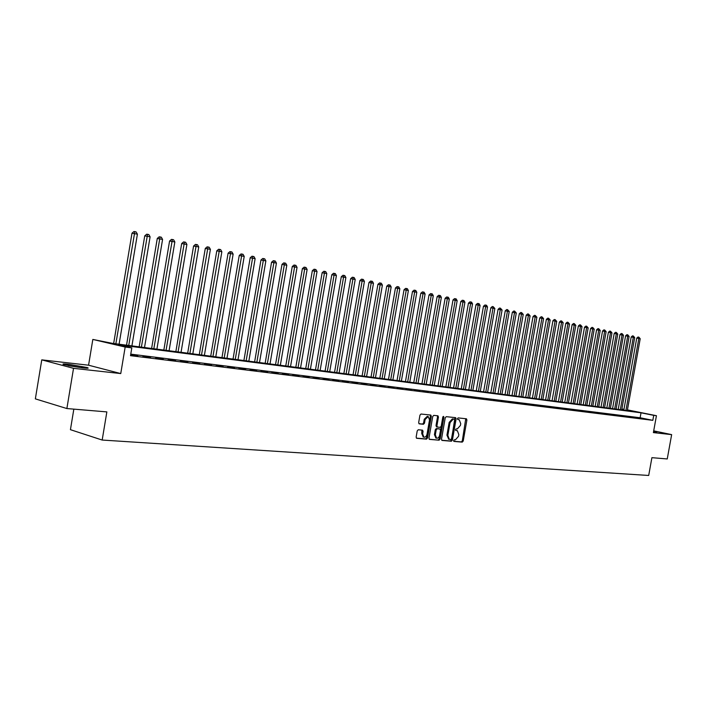 <?xml version="1.0" encoding="UTF-8"?>
<svg xmlns="http://www.w3.org/2000/svg" width="707" height="707" viewBox="0 0 707 707"><rect width="100%" height="100%" fill="white"/><g stroke="black" fill="none" stroke-linecap="round" stroke-linejoin="round"><path stroke-width="1.06" d="M453.611 440.567L454.009 441.433L462.245 442.122L463.218 441.027L466.903 420.02L466.434 418.791L458.136 417.908L457.447 418.677L457.783 419.543L459.223 419.728L460.734 423.679L460.425 425.437L457.288 428.955L456.218 428.857L455.529 429.626L455.847 430.483L457.358 430.678L458.825 434.584L458.516 436.343L455.37 439.878L454.301 439.789L453.611 440.567M82.366 367.87C87.845 368.435 89.462 368.329 87.226 367.552L68.906 364.317C63.303 363.725 61.65 363.831 63.922 364.626L82.366 367.87M653.56 431.668L656.891 431.924L653.666 431.111M418.261 429.759L417.218 430.899L416.149 437.041L416.617 438.287L426.507 439.135L427.532 438.004L431.314 416.335L430.819 415.062L421.001 414.028L419.958 415.15L418.668 422.574L419.163 423.838L423.466 424.271L424.5 423.14L425.137 419.481L428.195 416.529L429.529 419.923L427.037 434.204C426.454 436.405 425.402 437.386 423.9 437.156L422.636 433.815L423.06 431.429L422.574 430.174L418.261 429.759M66.873 408.549L35.35 398.863L41.766 359.863L73.528 368.338L66.873 408.549L106.854 411.898L102.179 440.046L648.699 475.466L651.907 457.668L667.249 458.958L671.65 434.628L653.392 432.604L656.441 415.707L653.728 415.354L652.826 420.338L130.512 355.665L131.811 347.897L125.174 347.04L92.829 339.44L112.316 343.328L635.178 411.633L627.401 410.078M73.528 368.338L120.756 373.57L125.174 347.04M441.495 439.188L442.087 440.443L451.411 441.221L452.4 440.108L456.121 418.898L455.644 417.66L446.25 416.67L445.242 417.775L441.495 439.188M429.202 439.215L439.091 440.187L429.564 439.392M437.262 415.725L437.536 416.856L438.446 417.068L437.951 415.813L433.762 415.363L432.737 416.476L428.963 438.119L429.423 439.365M438.446 417.068L436.917 425.808L437.394 427.055L440.205 427.337L441.212 426.215L442.794 417.157L443.572 416.396L443.916 417.271L440.099 439.065L439.091 440.187M671.65 434.628L653.71 430.855M640.887 418.367L644.201 418.783L640.887 418.367M635.319 417.678L638.668 418.093L635.319 417.678M629.681 416.971L633.074 417.395L629.681 416.971M623.981 416.264L627.409 416.697L623.981 416.264M618.201 415.548L621.674 415.981L618.201 415.548M612.368 414.823L615.877 415.256L612.368 414.823M606.456 414.09L610.008 414.532L606.456 414.09M600.473 413.339L604.07 413.789L600.473 413.339M594.41 412.588L598.051 413.047L594.41 412.588M588.277 411.828L591.971 412.287L588.277 411.828M582.073 411.059L585.811 411.518L582.073 411.059M575.79 410.272L579.572 410.74L575.79 410.272M569.427 409.486L573.253 409.963L569.427 409.486M562.984 408.681L566.864 409.167L562.984 408.681M556.462 407.868L560.386 408.363L556.462 407.868M549.852 407.046L553.828 407.541L549.852 407.046M543.162 406.216L547.183 406.719L543.162 406.216M536.374 405.376L540.457 405.88L536.374 405.376M529.508 404.519L533.644 405.031L529.508 404.519M522.553 403.653L526.742 404.174L522.553 403.653M515.5 402.778L519.742 403.308L515.5 402.778M508.36 401.894L512.655 402.424L508.36 401.894M501.122 400.993L505.478 401.532L501.122 400.993M493.786 400.074L498.196 400.63L493.786 400.074M486.345 399.155L490.817 399.711L486.345 399.155M478.807 398.218L483.349 398.783L478.807 398.218M471.171 397.263L475.767 397.838L471.171 397.263M463.421 396.3L468.087 396.883L463.421 396.3M455.573 395.328L460.292 395.911L455.573 395.328M447.602 394.338L452.4 394.93L447.602 394.338M439.533 393.331L444.385 393.932L439.533 393.331M431.341 392.314L436.263 392.924L431.341 392.314M423.025 391.28L428.027 391.899L423.025 391.28M414.602 390.229L419.675 390.865L414.602 390.229M406.048 389.168L411.191 389.804L406.048 389.168M397.369 388.09L402.592 388.735L397.369 388.09M388.567 386.994L393.87 387.657L388.567 386.994M379.632 385.881L385.006 386.552L379.632 385.881M370.565 384.758L376.018 385.439L370.565 384.758M361.357 383.609L366.898 384.299L361.357 383.609M352.015 382.452L357.636 383.15L352.015 382.452M342.524 381.267L348.233 381.983L342.524 381.267M332.891 380.074L338.688 380.79L332.891 380.074M323.099 378.855L328.994 379.588L323.099 378.855M313.166 377.618L319.149 378.36L313.166 377.618M303.073 376.363L309.145 377.123L303.073 376.363M292.813 375.09L298.99 375.859L292.813 375.09M282.393 373.791L288.668 374.577L282.393 373.791M271.806 372.474L278.178 373.269L271.806 372.474M261.042 371.14L267.52 371.944L261.042 371.14M250.101 369.779L256.685 370.601L250.101 369.779M238.984 368.391L245.674 369.231L238.984 368.391M227.681 366.986L234.485 367.834L227.681 366.986M216.183 365.563L223.103 366.42L216.183 365.563M204.491 364.105L211.526 364.98L204.491 364.105M192.596 362.629L199.754 363.522L192.596 362.629M180.497 361.127L187.779 362.028L180.497 361.127M168.186 359.589L175.601 360.517L168.186 359.589M155.664 358.034L163.202 358.97L155.664 358.034M142.911 356.452L150.591 357.406L142.911 356.452M652.826 420.338L640.135 417.757L130.768 354.145M130.636 354.923L137.75 355.807L130.68 354.667M73.837 409.132L70.435 429.679L102.179 440.046M120.756 373.57L88.569 365.201L41.766 359.863M88.569 365.201L92.829 339.44M622.611 409.998L622.77 409.15L623.963 409.309M653.728 415.354L641.028 412.808L118.44 344.769L131.811 347.897M627.427 409.892L656.441 415.707M623.954 409.388L622.77 409.15M640.135 417.757L641.028 412.808M455.662 430.342L456.103 430.386M458.41 419.551L458.914 419.666M453.726 441.265L461.344 441.902L462.316 440.806L465.745 418.712M441.734 440.258L450.509 441L451.499 439.887L454.954 417.581M450.836 439.498L451.534 438.72L454.795 420.082L454.46 419.216L453.258 419.083L450.076 422.618L447.84 435.397L449.298 439.312L450.836 439.498M453.576 419.012L454.398 419.207M448.698 439.162L446.939 435.176L449.175 422.406L452.356 418.88L453.496 418.995M437.536 416.856L436.016 425.587L436.493 426.842L437.368 427.046M438.19 439.966L439.197 438.844L443.006 416.644M435.335 434.867L436.572 438.172C438.04 438.393 439.065 437.421 439.63 435.247L440.505 430.271L440.028 429.034L437.218 428.751L436.201 429.874L435.335 434.867L434.434 434.646L435.945 438.022M434.434 434.646L435.3 429.653L436.316 428.539L439.012 428.787M423.299 437.006L421.734 433.594L421.893 430.095M427.974 416.476L427.293 416.317L424.235 419.269L425.137 419.481M418.933 423.705L422.565 424.05L423.599 422.927L424.235 419.269M416.396 438.137L425.605 438.914L426.63 437.774L430.413 416.123L430.13 414.982M627.303 410.608L640.206 338.741L636.742 338.132L623.813 410.148M636.742 338.132L638.014 337.027L638.845 337.159L638.836 338.459L625.916 410.422M638.845 337.159L640.206 338.741M68.217 365.652L82.719 367.905M84.009 368.038L81.27 367.481M621.727 409.883L634.692 337.593L631.21 336.983L618.21 409.424M631.21 336.983L632.482 335.869L633.322 336.002L633.304 337.31L620.322 409.698M633.322 336.002L634.692 337.593M616.08 409.141L629.115 336.435L625.607 335.816L612.545 408.681M625.607 335.816L626.888 334.703L627.736 334.826L627.71 336.143L614.657 408.955M627.736 334.826L629.115 336.435M610.371 408.399L623.468 335.259L619.942 334.641L606.818 407.93M619.942 334.641L621.232 333.518L622.08 333.642L622.054 334.968L608.93 408.204M622.08 333.642L623.468 335.259M604.591 407.639L617.759 334.075L614.206 333.448L601.021 407.17M614.206 333.448L615.514 332.317L616.354 332.449L616.318 333.775L603.142 407.453M616.354 332.449L617.759 334.075M598.749 406.878L611.979 332.873L608.409 332.246L595.153 406.41M608.409 332.246L609.717 331.106L610.565 331.238L610.53 332.573L597.274 406.684M610.565 331.238L611.979 332.873M592.828 406.101L606.138 331.654L602.541 331.026L589.214 405.632M602.541 331.026L603.858 329.877L604.706 330.01L604.662 331.353L591.344 405.906M604.706 330.01L606.138 331.654M586.845 405.323L600.216 330.425L596.602 329.789L583.204 404.846M596.602 329.789L597.928 328.64L598.776 328.764L598.723 330.116L585.334 405.129M598.776 328.764L600.216 330.425M580.792 404.528L594.225 329.179L590.584 328.543L577.124 404.05M590.584 328.543L591.918 327.385L592.775 327.509L592.722 328.87L579.263 404.333M592.775 327.509L594.225 329.179M574.658 403.732L588.171 327.915L584.503 327.27L570.973 403.246M584.503 327.27L585.847 326.113L586.695 326.236L586.642 327.597L573.112 403.529M586.695 326.236L588.171 327.915M568.446 402.919L582.029 326.643L578.344 325.998L564.743 402.433M578.344 325.998L579.696 324.822L580.553 324.955L580.482 326.325L566.89 402.716M580.553 324.955L582.029 326.643M562.171 402.097L575.816 325.353L572.104 324.699L558.433 401.611M572.104 324.699L573.465 323.523L574.323 323.647L574.252 325.026L560.58 401.894M574.323 323.647L575.816 325.353M555.808 401.267L569.533 324.045L565.794 323.391L552.052 400.781M565.794 323.391L567.164 322.198L568.021 322.33L567.951 323.718L554.208 401.055M568.021 322.33L569.533 324.045M549.366 400.427L563.161 322.719L559.405 322.056L545.583 399.932M559.405 322.056L560.784 320.863L561.641 320.996L561.561 322.383L547.748 400.215M561.641 320.996L563.161 322.719M542.843 399.579L556.718 321.376L552.936 320.713L539.043 399.075M552.936 320.713L554.315 319.511L555.181 319.644L555.092 321.04L541.208 399.358M555.181 319.644L556.718 321.376M536.242 398.713L550.187 320.024L546.378 319.352L532.415 398.209M546.378 319.352L547.775 318.141L548.641 318.274L548.544 319.679L534.58 398.492M548.641 318.274L550.187 320.024M529.561 397.838L543.577 318.645L539.741 317.973L525.699 397.334M539.741 317.973L541.147 316.754L542.013 316.886L541.916 318.3L527.873 397.617M542.013 316.886L543.577 318.645M522.791 396.954L536.887 317.257L533.025 316.577L518.903 396.45M533.025 316.577L534.439 315.349L535.305 315.481L535.199 316.904L521.086 396.733M535.305 315.481L536.887 317.257M515.933 396.061L530.1 315.843L526.22 315.163L512.018 395.549M526.22 315.163L527.634 313.926L528.509 314.058L528.394 315.49L514.201 395.832M528.509 314.058L530.1 315.843M508.987 395.151L523.233 314.412L519.318 313.731L505.045 394.639M519.318 313.731L520.75 312.485L521.625 312.618L521.501 314.058L507.237 394.921M521.625 312.618L523.233 314.412M501.943 394.232L516.278 312.971L512.336 312.273L497.984 393.711M512.336 312.273L513.777 311.027L514.652 311.16L514.519 312.6L500.176 394.002M514.652 311.16L516.278 312.971M494.82 393.304L509.226 311.504L505.258 310.806L490.826 392.783M505.258 310.806L506.707 309.551L507.582 309.675L507.449 311.133L493.018 393.065M507.582 309.675L509.226 311.504M487.591 392.358L502.085 310.02L498.09 309.312L483.579 391.828M498.09 309.312L499.549 308.049L500.423 308.181L500.282 309.639L485.771 392.12M500.423 308.181L502.085 310.02M480.274 391.404L494.847 308.508L490.826 307.801L476.235 390.874M490.826 307.801L492.293 306.529L493.168 306.661L493.018 308.137L478.436 391.157M493.168 306.661L494.847 308.508M472.859 390.432L487.512 306.988L483.464 306.272L468.785 389.902M483.464 306.272L484.94 304.991L485.815 305.124L485.665 306.599L470.995 390.184M485.815 305.124L486.557 305.274L487.512 306.988M465.347 389.451L480.08 305.442L475.997 304.726L461.247 388.912M475.997 304.726L477.49 303.436L478.365 303.559L478.206 305.053L463.447 389.204M478.365 303.559L479.116 303.718L480.08 305.442M457.729 388.452L472.541 303.877L468.441 303.153L453.594 387.913M468.441 303.153L469.934 301.854L470.818 301.986L470.641 303.48L455.803 388.205M470.818 301.986L471.578 302.145L472.541 303.877M450.005 387.445L464.906 302.287L460.77 301.562L445.843 386.906M460.77 301.562L462.281 300.254L463.165 300.378L462.979 301.889L448.061 387.189M463.165 300.378L463.933 300.546L464.906 302.287M442.175 386.42L457.164 300.678L453.001 299.945L437.987 385.881M453.001 299.945L454.521 298.628L455.405 298.752L455.211 300.272L440.205 386.163M455.405 298.752L456.183 298.92L457.164 300.678M434.239 385.386L449.316 299.043L445.118 298.301L430.024 384.838M445.118 298.301L446.647 296.975L447.531 297.108L447.337 298.628L432.242 385.129M447.531 297.108L448.326 297.276L449.316 299.043M426.197 384.334L441.354 297.391L437.129 296.648L421.946 383.777M437.129 296.648L438.667 295.305L439.56 295.438L439.347 296.975L424.165 384.069M439.56 295.438L440.364 295.606L441.354 297.391M418.04 383.274L433.285 295.712L429.025 294.96L413.754 382.708M429.025 294.96L430.581 293.617L431.464 293.75L431.252 295.287L415.981 383M431.464 293.75L432.286 293.918L433.285 295.712M409.768 382.187L425.101 294.006L420.815 293.255L405.456 381.63M420.815 293.255L422.379 291.903L423.263 292.026L423.042 293.582L407.683 381.913M423.263 292.026L424.094 292.203L425.101 294.006M401.373 381.091L416.803 292.283L412.481 291.523L397.034 380.525M412.481 291.523L414.055 290.162L414.947 290.285L399.261 380.817M414.947 290.285L415.778 290.462L416.803 292.283M392.862 379.977L408.381 290.533L404.033 289.764L388.488 379.412M404.033 289.764L405.615 288.394L406.507 288.518L390.715 379.703M406.507 288.518L407.356 288.695L408.381 290.533M384.228 378.855L399.844 288.756L395.452 287.979L379.818 378.28M395.452 287.979L397.051 286.6L397.944 286.724L382.054 378.572M397.944 286.724L398.801 286.909L399.844 288.756M375.47 377.706L391.174 286.954L386.756 286.176L371.025 377.131M386.756 286.176L388.364 284.78L389.257 284.912L373.261 377.423M389.257 284.912L390.131 285.089L391.174 286.954M366.588 376.548L382.381 285.124L377.927 284.338L362.108 375.965M377.927 284.338L379.544 282.933L380.446 283.065L364.344 376.257M380.446 283.065L381.329 283.251L382.381 285.124M357.565 375.373L373.464 283.268L368.974 282.482L353.058 374.781M368.974 282.482L370.601 281.068L371.502 281.192L355.294 375.072M371.502 281.192L372.403 281.377L373.464 283.268M348.418 374.171L364.405 281.386L359.881 280.591L343.867 373.579M359.881 280.591L361.524 279.168L362.426 279.292L346.103 373.87M362.426 279.292L363.336 279.486L364.405 281.386M339.13 372.96L355.214 279.477L350.654 278.673L334.544 372.359M350.654 278.673L352.316 277.232L353.208 277.365L336.788 372.651M353.208 277.365L354.136 277.559L355.214 279.477M329.701 371.732L345.882 277.533L341.295 276.729L325.079 371.122M341.295 276.729L342.957 275.279L343.858 275.403L327.323 371.422M343.858 275.403L344.795 275.606L345.882 277.533M320.13 370.477L336.417 275.562L331.786 274.749L315.472 369.867M331.786 274.749L333.465 273.291L334.358 273.415L317.717 370.168M334.358 273.415L335.321 273.618L336.417 275.562M310.408 369.213L326.802 273.565L322.127 272.743L305.716 368.594M322.127 272.743L323.824 271.276L324.725 271.4L307.96 368.886M324.725 271.4L325.688 271.603L326.802 273.565M300.546 367.923L317.036 271.532L312.326 270.701L295.809 367.304M312.326 270.701L314.032 269.226L314.933 269.349L298.054 367.596M314.933 269.349L315.914 269.561L317.036 271.532M290.524 366.615L307.121 269.473L302.375 268.633L285.752 365.987M302.375 268.633L304.09 267.149L304.991 267.273L287.996 366.279M304.991 267.273L305.99 267.485L307.121 269.473M280.343 365.28L297.046 267.379L292.265 266.53L275.536 364.653M292.265 266.53L293.997 265.037L294.89 265.16L277.78 364.945M294.89 265.16L295.906 265.372L297.046 267.379M270.012 363.928L286.812 265.249L281.987 264.4L265.16 363.301M281.987 264.4L283.737 262.889L284.638 263.013L267.396 363.592M284.638 263.013L285.672 263.225L286.812 265.249M259.504 362.558L276.419 263.092L271.559 262.235L254.617 361.922M271.559 262.235L273.317 260.706L274.21 260.83L256.853 362.214M274.21 260.83L275.262 261.051L276.419 263.092M248.837 361.162L265.859 260.892L260.954 260.026L243.906 360.526M260.954 260.026L262.73 258.488L263.623 258.612L246.142 360.817M263.623 258.612L264.692 258.833L265.859 260.892M237.994 359.748L255.13 258.665L250.181 257.79L233.027 359.103M250.181 257.79L251.966 256.234L252.867 256.358L235.254 359.395M252.867 256.358L253.946 256.588L255.13 258.665M226.974 358.308L244.215 256.394L239.231 255.51L221.963 357.654M239.231 255.51L241.034 253.946L241.927 254.069L224.19 357.945M241.927 254.069L243.031 254.299L244.215 256.394M215.776 356.849L233.133 254.087L228.096 253.194L210.721 356.187M228.096 253.194L229.916 251.621L230.809 251.745L212.948 356.478M230.809 251.745L231.931 251.975L233.133 254.087M204.394 355.356L221.857 251.745L216.784 250.844L199.286 354.693M216.784 250.844L218.622 249.262L219.515 249.377L201.513 354.985M219.515 249.377L220.646 249.615L221.857 251.745M192.817 353.845L210.403 249.359L205.277 248.457L187.673 353.173M205.277 248.457L207.133 246.849L208.017 246.973L189.891 353.465M208.017 246.973L209.175 247.211L210.403 249.359M181.045 352.307L198.747 246.937L193.577 246.027L175.857 351.635M193.577 246.027L195.45 244.41L196.334 244.525L178.076 351.918M196.334 244.525L197.518 244.772L198.747 246.937M169.079 350.743L186.895 244.472L181.681 243.553L163.838 350.062M181.681 243.553L183.564 241.918L184.456 242.041L166.057 350.354M184.456 242.041L185.649 242.289L186.895 244.472M156.901 349.152L174.841 241.962L169.574 241.034L151.616 348.463M169.574 241.034L171.483 239.39L172.367 239.505L153.826 348.754M172.367 239.505L173.586 239.761L174.841 241.962M144.52 347.535L162.575 239.417L157.263 238.48L139.182 346.837M157.263 238.48L159.181 236.818L160.065 236.933L141.391 347.128M160.065 236.933L161.311 237.198L162.575 239.417M131.917 345.891L150.096 236.818L144.741 235.873L126.535 345.184M144.741 235.873L146.676 234.203L147.56 234.317L128.736 345.476M147.56 234.317L148.815 234.583L150.096 236.818M119.094 344.221L137.405 234.176L131.988 233.222L113.659 343.505M131.988 233.222L133.941 231.534L134.825 231.649L115.851 343.796M134.825 231.649L136.106 231.923L137.405 234.176M466.001 419.808L466.903 420.02M462.316 440.806L463.218 441.027M461.344 441.902L462.245 442.122M455.22 418.694L456.121 418.898M451.499 439.887L452.4 440.108M450.509 441L451.411 441.221M452.356 418.88L453.258 419.083M449.175 422.406L450.076 422.618M446.939 435.176L447.84 435.397M436.016 425.587L436.917 425.808M443.006 417.059L443.916 417.271M439.197 438.844L440.099 439.065M436.316 428.539L437.218 428.751M435.3 429.653L436.201 429.874M422.15 431.208L423.06 431.429M421.734 433.594L422.636 433.815M423.599 422.927L424.5 423.14M422.565 424.05L423.466 424.271M430.413 416.123L431.314 416.335M426.63 437.774L427.532 438.004M425.605 438.914L426.507 439.135M458.322 419.525L459.002 419.684M453.558 419.012L454.415 419.207M448.397 439.091L449.298 439.312M436.493 426.842L437.394 427.055M435.671 437.951L436.572 438.172M422.998 436.926L423.9 437.156"/></g></svg>
